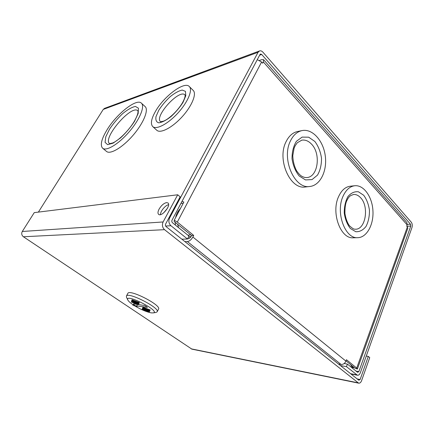 <?xml version="1.0" encoding="UTF-8"?>
<svg xmlns="http://www.w3.org/2000/svg" width="434" height="434" viewBox="0 0 434 434"><rect width="100%" height="100%" fill="white"/><g stroke="black" fill="none" stroke-linecap="round" stroke-linejoin="round"><path stroke-width="0.65" d="M366.263 356.081L368.303 356.406L369.725 357.611L361.582 380.694C360.866 382.495 359.894 383.32 358.658 383.168L164.54 229.673C162.327 227.519 161.855 224.948 163.119 221.958L177.712 194.779L180.153 196.846L165.652 223.982C165.218 225.018 165.381 225.913 166.146 226.662L358.847 380.26L360.117 379.528L357.204 378.947M368.303 356.406L360.117 379.528M177.712 194.779L34.253 212.627L22.297 231.479C21.261 233.535 21.629 235.299 23.403 236.758L191.893 349.142M159.126 209.036C161.339 205.391 163.802 203.253 166.52 202.618L167.931 202.933C171.457 205.173 161.725 217.19 158.654 214.391C157.629 213.419 157.786 211.635 159.126 209.036M168.587 204.702C165.3 205.255 160.347 211.293 160.45 214.629M352.842 367.891L353.146 366.589M148.987 310.793L145.998 309.35L146.985 309.431L148.987 310.793L149.204 310.364L148.602 309.957M133.319 304.277L132.858 305.205L136.905 306.697L133.319 304.277L133.536 303.86L144.826 305.541L147.441 307.326L136.623 305.943L137.323 304.608M136.905 306.697L137.122 306.279L136.623 305.943M131.833 300.214L132.061 299.791L139.309 302.531L138.527 304.755L131.377 302.037L131.833 300.214L139.081 302.965L138.527 304.755M142.753 307.625L142.97 307.201L150.186 309.952L149.274 312.051L142.162 309.328L142.753 307.625L149.963 310.375L149.274 312.051M133.07 304.782C130.184 302.818 128.426 301.212 127.797 299.954C124.341 292.549 161.329 311.433 153.207 312.909L151.33 312.881C146.697 312.013 141.218 309.708 134.893 305.954M126.554 297.393L126.402 296.096C127.759 291.42 160.282 308.037 157.173 311.796L156.018 312.426M126.402 296.096L127.835 293.427C129.234 288.67 161.687 305.259 158.54 309.106L157.173 311.796M138.283 303.442L137.22 303.312L135.186 301.928L138.283 303.442L138.506 303.013L138.158 302.775L137.936 303.203M137.177 303.111L137.399 302.688L138.158 302.775M136.553 302.107L137.399 302.688M135.186 301.928L135.337 301.646M136.949 303.279L135.809 303.138L133.759 301.749L134.871 301.885L135.218 302.118L134.415 302.026L135.967 302.655L135.213 302.569L135.766 302.943L137.008 303.171M135.766 302.943L135.918 302.65M134.871 301.885L135.05 301.538M133.759 301.749L133.981 301.326L134.714 301.413M133.71 302.389L134.762 302.796L133.71 302.389M132.896 301.842L133.829 302.189L132.896 301.842M134.301 302.954L132.256 301.57L135.256 303.024L134.301 302.954M132.256 301.57L132.478 301.147L133.905 301.478M138.18 304.522L131.768 302.086L132.186 300.453L138.674 302.916L138.18 304.522M131.768 302.086L132.289 300.491M139.081 302.965L139.309 302.531M138.321 304.066L135.913 303.154M135.712 303.078L135.31 302.921M132.896 302.004L131.99 301.663M143.095 307.858L149.551 310.321L148.943 311.824L142.558 309.382L143.095 307.858M149.117 311.39L146.768 310.489M144.826 309.746L142.775 308.965L143.155 307.88M142.558 309.382L142.775 308.965M149.963 310.375L150.186 309.952M142.96 308.894L144.023 309.035L145.998 310.375L142.96 308.894L143.177 308.476L144.451 308.758M144.023 309.035L144.24 308.612M144.289 309.073L145.444 309.225L147.441 310.581L146.312 310.429L145.976 310.196L146.795 310.31L145.591 309.909L145.254 309.675L146.014 309.778L145.477 309.415L144.289 309.073L144.511 308.65L145.526 308.786M145.254 309.675L145.395 309.404M145.781 308.883L146.117 309.111M145.444 309.225L145.645 308.829M147.549 309.984L146.491 309.578L147.549 309.984M148.341 310.522L147.408 310.169L148.341 310.522M350.797 364.679L351.741 367.414L354.524 367.706M181.846 239.177L187.493 239.02L170.953 225.734C168.783 223.597 168.321 221.052 169.558 218.107L258.067 52.281L259.537 50.93C260.698 50.577 261.821 50.99 262.906 52.172L411.253 222.175C412.311 223.656 412.555 225.425 411.985 227.47L360.318 372.795C359.618 374.558 358.658 375.372 357.437 375.231L346.468 366.659L347.406 364.093L357.589 372.323L358.858 371.607L410.77 226.087L410.515 224.242L261.697 54.456L259.641 55.199M352.251 365.862L352.554 367.826M187.493 239.02L189.002 236.08L172.526 222.767C171.777 222.024 171.614 221.139 172.043 220.119L260.015 54.5L260.53 54.022L261.697 54.456M189.37 86.594L193.146 90.353C196.949 93.695 191.953 106.064 182.079 116.844C172.255 127.672 160.526 133.705 156.837 130.308L156.696 130.178M163.716 212.817L167.459 208.249M258.067 52.281L103.249 109.422L38.387 212.112M141.468 103.216L145.059 106.52C148.981 109.661 143.67 122.968 133.195 135.142C122.768 147.354 110.372 154.726 106.563 151.477L106.422 151.363M103.249 109.422L104.54 108.37L259.483 50.952M346.468 366.659L340.402 365.558M347.406 364.093L344.167 363.518M185.009 94.905L184.987 94.889C179.242 88.72 153.81 116.817 160.585 121.764L163.401 121.167C167.459 119.914 176.942 112.14 182.481 102.76C184.379 99.218 185.247 96.739 185.09 95.323L184.987 94.889M137.866 110.789L137.828 110.751C131.388 104.285 102.033 138.598 109.639 143.676M106.927 130.005C101.377 139.249 99.961 145.336 102.684 148.265C106.422 151.455 118.802 143.99 129.272 131.714C139.797 119.48 145.2 106.178 141.343 103.102C136.395 98.127 116.458 114.088 106.927 130.005M155.6 111.158C151.238 118.786 150.3 123.945 152.795 126.647C156.419 129.988 168.126 123.853 177.994 112.965C187.906 102.12 192.989 89.746 189.246 86.464C184.255 81.028 164.009 96.277 155.6 111.158M175.439 225.121L175.184 222.165M175.591 217.673C176.383 213.919 178 210.87 180.436 208.526M177.316 212.709L179.562 210.17M263.606 59.718L406.859 222.544L407.152 224.899L406.739 226.043L407.862 228.165L357.372 369.079L356.71 368.07L346.435 359.71L345.92 361.121C344.829 363.47 343.207 364.576 341.048 364.441L338.411 363.969M362.965 353.477L357.372 369.074M346.034 360.817L354.708 368.021L357.366 369.09M184.922 241.629L187.385 241.57C189.457 241.255 191.291 239.736 192.875 237.013L193.689 235.407L177.311 222.078L174.246 220.206L174.186 221.568L191.595 235.483L190.776 237.078L188.877 238.662L187.662 238.695M354.583 185.763L350.439 186.197C345.356 186.799 341.352 190.39 338.433 196.965C331.034 213.067 340.641 238.895 353.124 237.794L353.477 237.789M257.27 59.664L261.61 62.002L262.673 63.201L263.335 61.937L263.584 59.691L261.865 59.599L259.559 60.413M301.782 130.639L297.724 131.48C292.82 132.511 288.935 135.913 286.071 141.685C276.718 159.419 290.053 189.734 305.259 186.989L305.688 186.946M353.585 194.465L350.526 195.653C349.12 197.052 348.86 196.45 346.386 201.598C345.312 204.626 344.824 208.58 344.927 213.468C345.676 218.313 347.146 222.376 349.337 225.664C352.066 228.094 353.71 229.244 354.269 229.109L355.392 229.217C365.672 229.673 369.356 206.41 360.551 197.676C358.424 195.398 356.102 194.329 353.585 194.465L353.368 194.486M301.814 140.16L297.317 142.721L295.163 145.781L294.1 148.238L292.787 155.654C292.988 161.177 294.252 166.222 296.579 170.784C298.391 173.318 299.899 175 301.093 175.819C303.116 177.121 305.048 177.701 306.876 177.555C318.046 176.985 321.171 153.826 311.547 144.159C308.558 140.979 305.314 139.645 301.814 140.16L301.565 140.204M342.909 196.569C335.515 212.785 345.128 238.803 357.611 237.696C366.649 237.696 373.739 224.899 372.947 210.951C372.301 196.998 363.92 184.889 354.909 185.73C349.826 186.332 345.827 189.946 342.909 196.569M183.208 203.286L180.956 203.334M174.246 220.206L183.864 202.049L181.998 201.381M290.503 140.822C281.145 158.687 294.507 189.251 309.719 186.495C320.184 185.568 327.344 170.963 325.272 155.898C323.379 140.811 312.583 128.513 302.167 130.558C297.257 131.594 293.368 135.012 290.503 140.822M191.595 235.483L193.689 235.407M191.161 348.838L357.941 382.815M164.54 229.673L23.403 236.758M22.297 231.479L163.119 221.958M358.858 371.607L356.059 371.086M406.908 226.233L410.77 226.087M410.515 224.242L407.298 224.373M170.953 225.734L165.647 226.043M169.558 218.107L168.761 218.166M356.683 374.862L350.618 373.701M183.023 102.353L185.785 95.74L185.464 91.373L182.231 90.06C178.824 90.804 174.853 92.974 170.312 96.57C165.821 100.753 162.001 105.267 158.849 110.117L156.001 116.551C155.432 120.115 156.381 122.204 158.855 122.827C162.142 122.361 166.173 120.299 170.936 116.638C175.716 112.249 179.747 107.491 183.023 102.353M134.497 121.379L138.169 113.513L138.451 108.207L135.419 106.433C131.936 107.138 127.71 109.514 122.73 113.572C117.717 118.336 113.312 123.544 109.52 129.191L105.777 136.797L105.061 142.336L107.627 144.652L113.106 143.149L120.451 137.985C125.827 132.956 130.509 127.417 134.497 121.379M190.743 234.789L187.927 235.217M178.52 227.611L177.642 224.161M356.71 368.07L407.417 226.814M177.311 222.078L261.61 62.002M192.875 237.013L345.92 361.121M407.152 224.899L263.335 61.937M363.687 195.257L358.413 191.785C354.518 191.34 351.025 192.935 347.932 196.564C345.426 201.24 344.2 206.752 344.254 213.094C345.176 219.338 347.222 224.481 350.395 228.517L355.82 231.729C359.715 231.897 363.128 230.118 366.052 226.391C368.385 221.758 369.518 216.403 369.453 210.338C368.607 204.349 366.681 199.325 363.687 195.257M314.829 141.446L308.683 137.193L302.102 137.101L296.395 141.31C293.444 146.106 291.984 151.922 292.028 158.768C293.086 165.587 295.467 171.322 299.172 175.971L305.509 179.926L312.041 179.589L317.487 175.135C320.227 170.378 321.567 164.73 321.507 158.209C320.542 151.694 318.317 146.106 314.829 141.446M187.385 241.57L341.048 364.441M358.658 383.168L191.833 349.131M153.207 312.909L156.164 312.404M127.797 299.954L126.495 297.263M146.166 309.03L145.998 309.35M350.987 373.994L357.437 375.231M137.828 110.751L137.974 111.207C138.262 113.095 136.976 116.578 134.117 121.65C127.336 132.641 116.979 141.489 112.596 142.992L109.628 143.649M106.563 151.477L102.684 148.265M156.837 130.308L152.795 126.647M188.437 237.181L191.134 236.384M353.124 237.794L357.611 237.696M305.259 186.989L309.719 186.495"/></g></svg>
